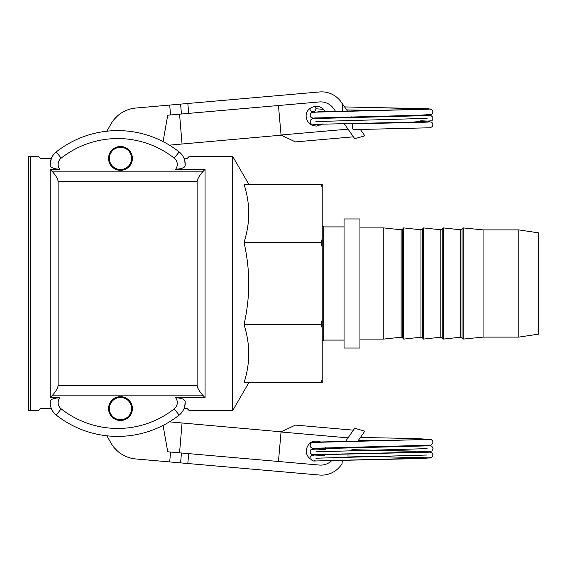 <?xml version="1.0" encoding="UTF-8"?>
<svg xmlns="http://www.w3.org/2000/svg" width="567" height="567" viewBox="0 0 567 567"><rect width="100%" height="100%" fill="white"/><g stroke="black" fill="none" stroke-linecap="round" stroke-linejoin="round"><path stroke-width="0.85" d="M310 458.653L309.986 458.639A2.977 2.977 0 0 1 309.993 457.746M428.928 451.828L431.856 452.622L432.798 453.784L432.798 456.258L430.764 457.966L313.728 461.021L312.226 460.567L311.099 459.39C307.661 457.179 306.031 454.032 306.215 449.957C308.214 442.303 312.998 439.631 320.561 441.948M314.65 460.645L315.167 460.709M325.543 447.746L325.678 448.192M325.465 454.132L325.302 454.564M169.42 421.855L281.062 431.813L278.461 461.481M332.007 460.354A15.883 15.883 0 0 1 319.285 465.053L167.733 451.793L163.076 425.413M179.562 452.827L182.035 423.145M342.362 460.135L342.05 463.7L341.157 464.975A23.828 23.828 0 0 1 319.561 475.04L135.832 458.965A31.766 31.766 0 0 1 111.77 444.337L106.837 435.796M341.355 447.377L341.05 447.817M336.819 453.862L336.514 454.295M357.869 441.112L364.829 431.168L354.729 428.291L345.587 441.339M281.062 431.813L295.457 425.094L353.411 430.169M114.109 447.554L117.419 450.999L114.109 447.554M30.334 410.579L30.334 156.421A7.945 7.945 0 0 0 28.35 156.676L28.35 410.324L38.28 410.579L40.349 408.509L51.328 408.509A15.883 15.883 0 0 0 56.246 415.079A15.883 15.883 0 0 1 50.243 401.308C50.47 399.331 53.652 398.154 59.776 397.772L50.194 397.772L51.944 395.823C55.531 391.967 57.593 388.565 58.132 385.61L58.132 181.39C57.593 178.435 55.531 175.033 51.944 171.177L50.194 169.228L59.776 169.228C54.113 168.966 50.938 167.789 50.243 165.692A15.883 15.883 0 0 1 56.246 151.921A99.282 99.282 0 0 1 179.158 151.921A15.883 15.883 0 0 1 185.161 165.692C184.828 167.704 181.653 168.881 175.628 169.228L205.07 169.228L203.319 171.177C199.733 175.033 197.663 178.435 197.125 181.39L197.125 385.61C197.663 388.565 199.733 391.967 203.319 395.823L205.07 397.772L175.628 397.772C181.22 398.006 184.403 399.182 185.161 401.308L184.799 406.199M108.566 408.594A11.914 11.914 0 0 1 126.441 398.275A11.914 11.914 0 0 1 126.441 418.914A11.914 11.914 0 0 1 108.566 408.594M321.163 184.218L244.03 184.218C247.177 194.162 248.75 203.858 248.75 213.298C248.75 222.739 247.177 232.435 244.03 242.378C247.177 256.44 248.75 270.147 248.75 283.5C248.75 296.853 247.177 310.56 244.03 324.622L321.163 324.622L322.219 319.561L322.219 184.218L321.163 184.218L322.219 187.797M321.163 382.782L322.219 379.203L322.219 382.782L244.03 382.782C247.177 372.838 248.75 363.142 248.75 353.702C248.75 344.261 247.177 334.565 244.03 324.622M248.75 184.218L232.704 156.421L232.704 410.579L189.187 410.579L187.117 408.509L184.077 408.509L184.282 407.964M175.628 397.772A7.945 7.945 0 0 1 174.246 408.842A91.337 91.337 0 0 1 61.158 408.842L56.246 415.079A99.282 99.282 0 0 0 179.158 415.079A15.883 15.883 0 0 0 185.161 401.308M108.566 158.406A11.914 11.914 0 0 1 126.441 148.086A11.914 11.914 0 0 1 126.441 168.725A11.914 11.914 0 0 1 108.566 158.406M232.704 156.421L189.187 156.421L187.117 158.491L184.077 158.491L184.282 159.036M179.959 168.817L182.985 167.853M183.956 167.308L184.686 166.677M205.07 397.772L205.07 169.228M50.194 397.772L50.194 169.228M185.161 165.692L184.799 160.801M30.334 156.421L38.28 156.421L40.349 158.491L51.328 158.491L50.194 164.395M51.122 407.971L51.328 408.509M322.219 247.439L321.163 242.378L322.219 238.799M322.219 379.203L322.219 319.561M322.219 328.201L321.163 324.622M321.163 242.378L244.03 242.378M109.36 158.406A11.12 11.12 0 0 1 126.044 148.781A11.12 11.12 0 0 1 126.044 168.038A11.12 11.12 0 0 1 109.36 158.406M109.36 408.594A11.12 11.12 0 0 1 126.044 398.962A11.12 11.12 0 0 1 126.044 418.219A11.12 11.12 0 0 1 109.36 408.594M538.65 232.867L538.65 334.133L518.791 337.11L518.791 229.89L538.65 232.867M518.791 229.89L483.056 229.89L483.056 337.11L518.791 337.11M483.056 229.89L463.196 227.906L463.196 339.094L483.056 337.11M344.063 218.968L344.063 348.032L359.946 348.032L359.946 218.968L344.063 218.968M359.946 227.906L383.774 227.906L383.774 339.094L359.946 339.094M460.688 337.202L460.688 229.798L443.344 227.906L443.344 339.094L460.688 337.202L462.077 337.762L462.077 229.238L463.196 227.906M440.828 337.202L440.828 229.798L423.485 227.906L423.485 339.094L440.828 337.202L442.217 337.762L442.217 229.238L443.344 227.906M420.976 337.202L420.976 229.798L403.626 227.906L403.626 339.094L420.976 337.202L422.365 337.762L422.365 229.238L423.485 227.906M309.986 108.361A2.977 2.977 0 0 0 312.941 111.763A2.977 2.977 0 0 0 314.664 106.355M429.276 121.919L429.304 121.912C428.035 122.415 387.133 123.103 353.397 123.684A2.977 0.921 90 0 0 352.49 126.682A2.977 0.921 90 0 0 353.411 129.645A2.977 0.921 90 0 0 353.447 129.637M322.283 123.953L316.974 126.065C310.922 125.994 307.335 122.989 306.215 117.043C304.805 106.724 320.426 102.095 324.87 111.508M325.954 117.454L325.883 117.886M278.461 105.519L281.062 135.187L169.42 145.145M163.076 141.587L167.733 115.207L319.285 101.947A15.883 15.883 0 0 1 333.687 108.658L335.48 111.224M182.035 143.855L179.562 114.173M188.698 113.372L187.833 103.485L135.832 108.035A31.766 31.766 0 0 0 111.77 122.663L106.837 131.204M344.027 123.429L354.729 138.709L364.829 135.832L360.406 129.517M339.619 117.135L339.909 117.553M353.411 136.831L295.457 141.906L281.062 135.187M187.833 103.485L319.561 91.96A23.828 23.828 0 0 1 341.157 102.025L347.458 111.019M356.282 123.627L355.991 123.209M351.873 117.326L351.575 116.901M114.109 119.446L117.419 116.001L114.109 119.446M315.918 458.221L427.107 455.025M377.572 453.536L365.545 453.317M315.911 451.828L427.107 448.639M377.572 447.15L365.531 446.931M377.551 440.765L358.358 440.41M188.698 453.628L187.833 463.515M343.482 447.335L343.446 447.767M342.922 453.735L342.886 454.167M181.447 452.99L180.582 462.885M170.568 452.041L169.703 461.935M281.041 431.997L348.025 437.859M51.944 395.823L203.319 395.823M61.158 408.842A7.945 7.945 0 0 1 59.776 397.772M179.158 415.079L174.246 408.842M203.319 171.177L51.944 171.177M59.776 169.228A7.945 7.945 0 0 1 61.158 158.158A91.337 91.337 0 0 1 174.246 158.158A7.945 7.945 0 0 1 175.628 169.228M174.246 158.158L179.158 151.921M61.158 158.158L56.246 151.921M58.132 181.39L197.125 181.39M197.125 385.61L58.132 385.61M322.219 340.802L323.743 340.087L323.743 226.913L344.063 226.913M383.774 227.906L401.117 229.798L401.117 337.202L383.774 339.094M401.117 337.202L402.506 337.762L402.506 229.238L403.626 227.906M315.918 108.779L323.275 109.311M346.678 109.906L377.473 110.487M365.467 116.653L377.487 116.873M427.107 118.361L315.918 121.558M365.453 123.039L377.466 123.259M170.568 114.959L169.703 105.065M181.447 114.01L180.582 104.115M281.041 135.003L348.025 129.141M343.29 117.489L343.255 117.064M342.737 111.111L342.05 103.3M314.118 461.006L424.477 458.455L431.856 457.427L433.06 455.067L432.671 453.536L430.31 451.991L428.914 451.835M313.749 449.007L325.954 449.546M429.269 457.853L347.458 455.981M324.87 455.492L314.557 455.06M314.146 455.017L311.191 454.259L310.234 453.097L310.199 450.63L312.211 448.908L429.262 445.818M313.735 454.663L424.981 452.034L431.898 451.013L433.06 448.632L431.891 446.264L428.928 445.449M429.276 451.467L351.873 449.674M325.883 449.099L314.182 448.646M314.097 448.639L311.12 447.81L309.965 445.435L311.134 443.068L312.474 442.458L429.297 439.425L318.64 442.026L311.17 443.04L310.22 444.202L310.22 446.676L312.254 448.384L314.09 448.639M360.406 437.483L414.761 438.525L431.055 439.411L432.798 440.998L432.812 443.465L430.8 445.187L313.749 448.27M429.269 452.197L328.449 454.486C307.86 454.514 310.546 456.293 309.965 458.214L309.965 458.214M351.575 450.099L416.001 451.325M429.276 445.811L330.752 448.043L311.17 449.425L310.22 450.588L310.22 453.061L312.254 454.769L314.061 455.025M248.75 382.782L232.704 410.579M323.743 340.087L344.063 340.087M322.219 226.198L323.743 226.913M462.077 337.762L463.196 339.094M460.688 229.798L462.077 229.238M442.217 337.762L443.344 339.094M440.828 229.798L442.217 229.238M422.365 337.762L423.485 339.094M420.976 229.798L422.365 229.238M402.506 337.762L403.626 339.094M401.117 229.798L402.506 229.238M344.58 106.915L428.595 108.758L431.884 109.594L433.06 111.968L431.905 114.343L430.58 114.959L313.735 118L412.379 115.767L431.856 114.378L432.798 113.216L432.798 110.742L430.764 109.034L344.58 106.915M429.283 109.147L319.129 111.727L311.191 112.741L310.234 113.903L310.199 116.37L312.211 118.092L314.09 118.361L311.17 117.575L310.22 116.412L310.22 113.939L312.254 112.231L429.269 109.147M429.262 121.182L420.728 120.757M428.943 121.551L431.827 122.316L432.827 123.563L432.699 126.2L430.41 127.766L353.411 129.637M323.24 118.758L319.831 118.645M313.757 124.379L410.962 122.181L431.834 120.778L432.791 119.623L432.812 117.149L430.792 115.427L428.95 115.165M320.539 125.059L311.191 123.975L310.234 122.819L310.213 120.353L312.226 118.623L429.276 115.533"/></g></svg>
